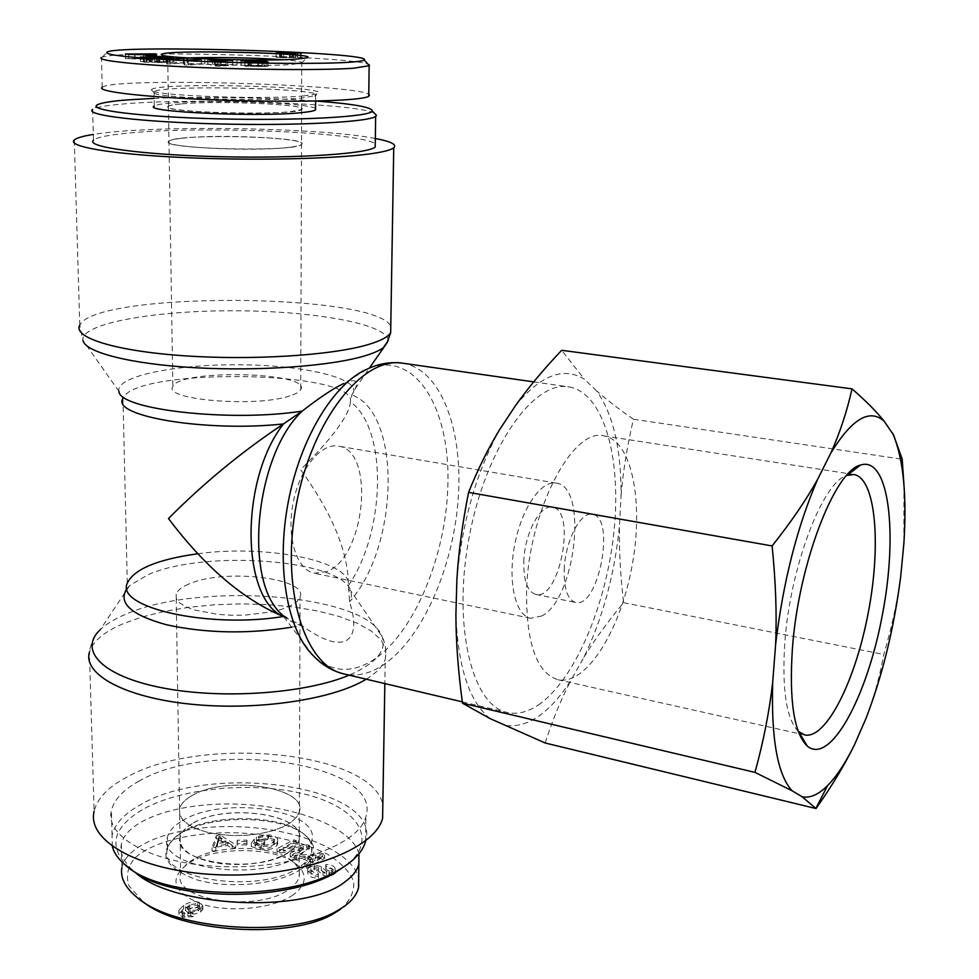 <?xml version="1.0" encoding="UTF-8"?>
<svg xmlns="http://www.w3.org/2000/svg" width="979" height="979" viewBox="0 0 979 979"><rect width="100%" height="100%" fill="white"/><g stroke="black" fill="none" stroke-linecap="round" stroke-linejoin="round"><path stroke-width="0.73" stroke-dasharray="4.89 3.67" d="M197.648 553.784C266.288 544.153 352.134 561.04 348.426 585.589C385.726 531.597 387.953 428.741 350.396 401.794C349.515 414.961 332.909 437.576 300.59 469.651C332.358 513.473 348.304 552.119 348.426 585.589L349.589 601.73C356.099 622.399 354.924 635.383 346.064 640.682C336.495 645.124 321.626 639.985 301.446 625.251L283.604 616.599M126.964 588.514L129.803 585.418L148.722 574.367C206.581 549.317 341.818 559.707 350.8 590.814L351.51 596.26L349.589 601.73C398.942 547.041 402.161 412.881 351.84 394.929C364.898 379.901 309.951 365.718 244.175 364.837C178.496 363.613 114.935 375.973 118.948 391.355L122.975 398.416C134.38 367.052 357.47 370.551 350.396 401.794L351.84 394.929L355.181 388.847C358.241 381.786 356.111 379.35 348.781 381.516L343.543 383.609L367.81 368.826C414.141 349.625 449.19 405.796 447.966 480.726C447.379 555.485 412.575 638.528 368.85 662.612C348.659 673.442 330.217 671.227 313.549 655.967L282.111 614.628L289.674 619.058M538.254 705.051C574.832 680.209 606.601 604.606 614.029 531.046C621.653 457.536 603.602 392.298 568.701 386.876C533.457 380.305 485.853 447.623 469.235 536.688C452.2 625.679 471.964 705.724 507.171 712.467C517.193 714.682 527.559 712.21 538.254 705.051M366.207 679.181C376.499 672.879 382.85 666.271 385.249 659.356L385.897 649.505L381.149 639.997L371.408 631.137L357.164 623.207L339.04 616.44L317.71 610.994L293.884 607.029L268.332 604.63L241.825 603.859L215.147 604.741L189.106 607.261L164.496 611.361L142.114 616.954L122.754 623.892C103.811 632.055 92.687 641.465 89.419 652.124L94.119 811.261C97.239 798.509 108.02 787.189 126.475 777.314C201.417 734.691 371.996 751.334 382.838 804.493M375.324 138.504C319.582 127.331 151.329 124.737 93.323 134.429M289.882 395.883C256.314 407.643 162.477 399.873 172.842 386.509C179.169 368.716 312.032 371.959 300.737 389.63C299.525 391.894 295.915 393.974 289.882 395.883M290.286 147.168C255.458 152.1 158.035 147.193 168.951 141.209C175.694 133.156 313.182 136.509 301.532 144.451C300.296 145.467 296.539 146.373 290.286 147.168M327.157 571.479L314.296 573.217C296.759 569.962 286.419 537.618 293.015 503.39C299.366 469.112 320.794 442.765 338.306 446.143C375.508 449.985 365.534 556.757 327.157 571.479M541.876 615.95L530.618 618.3C515.468 615.583 507.599 581.771 514.611 545.266C521.403 508.725 541.081 480.102 556.17 483.112C588.33 486 575.75 598.879 541.876 615.95M188.666 584.096C181.605 587.094 177.419 590.472 176.134 594.204L176.269 598.524L179.426 602.734L185.484 606.613L194.209 609.954L217.852 614.396L231.57 615.228L245.619 615.069L271.819 611.851L282.625 608.987L291.167 605.463L297.053 601.473L300.051 597.227C308.985 577.891 223.188 568.163 188.666 584.096M191.615 795.841C184.786 799.77 180.772 804.138 179.549 808.96L179.695 814.516L182.767 819.9L188.641 824.844L197.085 829.091L207.695 832.395L219.932 834.597L233.186 835.576L246.757 835.258L259.937 833.68L272.052 830.926L282.49 827.145L290.751 822.544L296.441 817.367L299.354 811.885C308.042 786.908 224.937 775.013 191.615 795.841C184.811 799.77 180.785 804.138 179.561 808.96L179.708 814.516L182.779 819.9L188.653 824.844L197.097 829.078L207.695 832.395L219.945 834.597L233.186 835.564L246.757 835.246L259.937 833.667L272.052 830.914L282.478 827.133L290.739 822.544L296.429 817.367L299.329 811.885C308.018 786.92 224.95 775.025 191.627 795.841M192.006 823.731C185.227 827.769 181.225 832.272 180.014 837.229L180.16 842.943L183.22 848.475L189.069 853.541L197.477 857.898L208.025 861.287L220.214 863.551L233.394 864.53L246.904 864.2L260.022 862.56L272.076 859.721L282.466 855.83L290.677 851.094L296.343 845.783L299.244 840.141C307.895 814.455 225.182 802.29 192.006 823.731M347.863 864.078C378.995 838.024 356.111 806.72 304.665 794.104C253.512 781.205 181.935 787.544 142.922 809.352C112.365 827.512 107.739 846.957 129.032 867.712L130.966 869.242M112.328 846.468L112.083 835.332C114.788 824.024 124.052 813.928 139.899 805.056C211.782 761.699 381.357 786.223 365.754 840.728M139.373 780.985C123.452 789.625 114.139 799.464 111.41 810.502C104.374 837.889 155.881 865.203 225.427 866.733C294.887 868.606 359.293 844.118 365.889 816.719C383.438 763.167 212.015 738.423 139.373 780.985M182.143 820.843C222.49 795.07 322.054 809.755 311.665 840.875C310.306 846.003 306.305 850.8 299.635 855.267C262.091 883.168 155.906 868.14 167.372 837.351C168.853 831.269 173.772 825.762 182.143 820.843M192.129 823.767C185.386 827.781 181.396 832.248 180.16 837.18C170.676 862.585 257.771 875.006 288.989 852.146C294.618 848.414 297.995 844.387 299.109 840.08C307.626 814.491 225.182 802.401 192.129 823.767M197.746 907.092L199.692 909.222L198.125 910.996L190.048 912.11L187.87 909.87L189.204 908.328L197.746 907.092L197.697 903.531L199.655 905.648L198.088 907.423L189.999 908.536L187.821 906.297L189.155 904.755L197.697 903.531M193.291 916.638L190.709 915.659L184.211 916.234L182.461 915.145L182.216 913.835L185.594 910.299L188.8 913.493L190.44 913.884L195.017 913.958L199.398 912.771L202.898 909.454L199.471 906.016C194.797 904.388 189.522 905.355 183.66 908.928L179.022 913.737L182.694 917.421L193.291 916.638L193.242 913.04L190.66 912.073L184.162 912.648L182.4 911.559L182.155 910.25L185.533 906.725L188.751 909.907L190.379 910.299L194.968 910.372L199.349 909.197L202.861 905.881L199.422 902.454C194.748 900.827 189.473 901.806 183.599 905.367L178.961 910.152L182.632 913.823L193.242 913.04M185.594 910.299L185.533 906.725M182.461 915.145L182.4 911.559M187.882 916.515L187.821 912.93M190.709 915.659L190.66 912.073M218.904 839.835L225.978 844.534L217.399 845.648L218.868 836.482L225.941 841.169L217.362 842.283L218.868 836.482M217.399 845.648L217.362 842.283M221.413 841.72L221.376 838.367M225.978 844.534L225.941 841.169M235.768 848.059L219.994 838.477L216.396 838.942L212.039 851.167L215.882 850.665L216.995 846.957L227.593 845.575L232.231 848.524L235.768 848.059L235.743 844.681L219.957 835.136L216.371 835.601L212.002 847.777L215.845 847.276L216.971 843.592L227.569 842.209L232.207 845.146L235.743 844.681M232.231 848.524L232.207 845.146M227.593 845.575L227.569 842.209M216.995 846.957L216.971 843.592M215.882 850.665L215.845 847.276M212.039 851.167L212.002 847.777M216.396 838.942L216.371 835.601M219.994 838.477L219.957 835.136M263.743 845.061L264.685 843.763L254.295 842.466L251.309 846.505L260.255 849.515C268.442 850.298 273.998 848.952 276.922 845.464L277.62 844.008C278.134 841.034 275.16 839.125 268.711 838.281L256.363 840.239L259.007 840.949L267.793 839.492C272.076 840.178 274.23 841.23 274.255 842.65L273.618 844.963C271.085 847.838 267.01 848.928 261.405 848.218L255.042 846.174L256.535 844.155L263.743 845.061L263.743 841.695L264.685 840.41L254.283 839.113L251.285 843.139L260.243 846.137C268.43 846.921 273.985 845.587 276.922 842.111L277.62 840.655C278.134 837.694 275.16 835.785 268.699 834.94L256.351 836.886L259.007 837.608L267.793 836.152C272.076 836.837 274.23 837.889 274.255 839.297L273.618 841.597C271.073 844.473 266.998 845.55 261.393 844.853L255.029 842.809L256.522 840.79L263.743 841.695M256.535 844.155L256.522 840.79M255.042 846.174L255.029 842.809M274.255 842.65L274.255 839.297M259.007 840.949L259.007 837.608M256.363 840.239L256.351 836.886M251.309 846.505L251.285 843.139M254.295 842.466L254.283 839.113M264.685 843.763L264.685 840.41M318.383 877.906L318.175 876.389L313.439 875.728L311.102 873.733L310.857 872.069L314.418 870.025L318.579 871.151L323.021 875.361L329.311 876.633L335.21 873.537L335.099 871.885C333.888 869.119 330.767 867.835 325.738 868.018L325.995 869.523L332.028 872.056L332.15 873.39L329.03 875.091L326.533 874.798L321.283 870.037L314.222 868.508L307.712 871.946L307.798 873.464C309.046 876.694 312.582 878.175 318.383 877.906L318.199 872.938L313.464 872.265L310.943 869.866L310.869 868.63L314.443 866.599L318.603 867.712L323.046 871.91L329.348 873.182L335.234 870.086L335.136 868.446C333.925 865.693 330.804 864.408 325.762 864.592L326.019 866.097L332.052 868.618L332.175 869.939L329.066 871.64L326.558 871.359L321.308 866.611L314.247 865.081L307.736 868.508L307.81 870.013C309.07 873.231 312.595 874.712 318.408 874.443M326.533 874.798L326.558 871.359M325.995 869.523L326.019 866.097M325.738 868.018L325.762 864.592M323.021 875.361L323.046 871.91M318.579 871.151L318.603 867.712M318.175 876.389L318.199 872.938M321.369 858.314L312.362 862.817L308.042 859.354L321.369 858.314L321.393 854.924L312.387 859.403L308.067 855.952L321.393 854.924M308.042 859.354L308.067 855.952M317.685 859.978L317.71 856.576M312.362 862.817L312.387 859.403M306.574 868.202L324.649 858.399L322.813 856.955L294.752 858.62L296.637 860.149L305.056 859.562L310.38 863.845L304.787 866.758L306.574 868.202L306.586 864.775L324.673 855.01L322.837 853.566L294.752 855.218L296.649 856.747L305.069 856.16L310.392 860.431L304.799 863.331L306.586 864.775M304.787 866.758L304.799 863.331M310.38 863.845L310.392 860.431M305.056 859.562L305.069 856.16M296.637 860.149L296.649 856.747M294.752 858.62L294.752 855.218M322.813 856.955L322.837 853.566M324.649 858.399L324.673 855.01M292.733 857.775L309.437 848.769L306.733 847.802L283.188 851.032L296.307 844.057L293.81 843.164L277.045 852.048L279.737 853.027L303.355 849.784L290.2 856.845L292.733 857.775L292.733 854.373L309.45 845.403L306.745 844.436L283.188 847.655L296.319 840.704L293.822 839.811L277.045 848.671L279.737 849.65L303.368 846.407L290.2 853.455L292.733 854.373M290.2 856.845L290.2 853.455M303.355 849.784L303.368 846.407M279.737 853.027L279.737 849.65M277.045 852.048L277.045 848.671M293.81 843.164L293.822 839.811M296.307 844.057L296.319 840.704M283.188 851.032L283.188 847.655M306.733 847.802L306.745 844.436M309.437 848.769L309.45 845.403M246.916 844.889L246.989 843.494L237.212 843.592L237.126 844.987L246.916 844.889L246.977 840.129L237.187 840.227L237.102 841.622L246.904 841.524M237.126 844.987L237.102 841.622M237.212 843.592L237.187 840.227M246.989 843.494L246.977 840.129M340.374 909.381C350.237 900.668 354.667 891.318 353.639 881.333C349.54 871.445 340.631 862.291 326.937 853.896C302.548 841.94 273.165 834.916 238.79 832.848C194.295 831.514 154.033 840.973 135.2 857.665C127.723 866.452 125.667 875.862 129.02 885.897L143.179 901.867M293.064 894.928C273.63 908.683 229.465 913.162 201.197 903.947C172.328 892.053 168.241 878.396 188.971 862.976C216.126 845.342 279.101 846.872 297.885 865.632C307.7 875.361 306.097 885.126 293.064 894.928M299.598 866.843C262.127 895.051 156.15 879.901 167.58 848.769C168.975 842.907 173.528 837.559 181.225 832.725C211.574 812.594 285.207 814.393 305.693 835.772C311.028 840.912 312.999 846.419 311.603 852.281C310.257 857.469 306.256 862.315 299.598 866.843M301.214 869.095C315.752 858.448 317.808 847.79 307.406 837.143C286.345 815.189 210.889 813.353 179.72 834.022C156.885 851.277 162.233 866.439 195.739 879.485C228.523 889.581 279.101 884.416 301.214 869.095M358.926 853.81C352.477 828.001 297.31 806.378 239.011 804.2C180.687 801.752 126.756 818.958 121.372 844.167C119.499 853.455 123.856 862.658 134.453 871.751M121.861 867.651C127.919 840.092 188.727 822.115 250.954 827.488C313.023 832.248 365.693 859.978 358.473 887.977M289.05 889.311C294.655 885.432 298.02 881.247 299.133 876.78C300.272 871.628 298.448 866.807 293.627 862.328C276.311 844.975 217.779 843.555 192.679 859.856C185.863 864.053 181.837 868.728 180.601 873.88C171.166 900.264 257.954 913.052 289.05 889.311M182.473 138.198C219.504 133.731 310.955 138.406 301.52 144.451C296.356 152.43 155.991 149.004 168.963 141.209C170.395 140.034 174.898 139.03 182.473 138.198M181.996 103.835C219.21 100.323 311.114 104.569 301.63 109.513C296.453 116.073 155.343 112.634 168.412 106.258C169.844 105.304 174.372 104.496 181.996 103.835M154.144 98.365C201.711 96.456 268.846 97.582 315.568 101.021L315.593 95.648C329.58 88.489 162.514 84.414 154.033 91.696L153.63 92.124C146.458 97.435 261.821 102.097 302.168 97.998L315.593 95.648M374.198 113.013C355.206 103.297 195.384 97.643 124.345 103.884C109.134 105.12 99.148 106.687 94.376 108.547L92.65 109.477L93.482 140.168C96.762 137.476 107.262 135.224 124.994 133.413C198.052 125.434 364.2 132.177 375.251 144.035M315.532 108.559C310.037 102.966 211.807 99.295 171.031 103.04C161.633 103.835 156.04 104.826 154.278 106.001L154.033 91.696M182.131 103.847C219.259 100.335 310.943 104.582 301.471 109.513L290.188 111.692C255.286 115.595 157.631 111.141 168.572 106.27C170.003 105.304 174.519 104.496 182.131 103.847M281.83 57.7L291.779 57.59L279.541 57.382L281.83 57.7L281.83 53.576M300.284 53.209L300.272 57.492L276.127 57.259L289.735 56.635L300.272 57.492M283.812 52.854L283.812 57.002M292.782 52.585L292.77 56.843M297.2 53.062L297.188 57.333M143.472 54.163L143.558 58.642L128.726 58.716L143.558 58.642M128.628 54.396L128.726 58.716M134.588 54.604L134.674 58.899M143.766 54.934L143.84 59.217M156.591 55.375L156.811 59.89L125.422 58.544L155.869 58.312L146.838 58.618L147.205 59.327L156.664 59.658M156.738 55.387L156.811 59.89M147.119 55.044L147.205 59.327M146.764 55.032L146.838 58.618M155.942 54.102L156.016 58.556M155.796 54.102L155.869 58.312M125.324 54.053L125.422 58.544M125.41 54.286L125.508 58.789M154.449 57.112L154.523 61.322L159.748 61.836L149.163 61.175L158.745 60.967L173.369 62.264L143.411 62.203L140.621 61.628L143.95 61.31L157.448 62.595L169.489 62.154L154.523 61.322M159.675 57.259L159.748 61.836M159.234 56.66L159.32 61.224M157.374 58.202L157.448 62.595M146.826 56.917L146.911 61.506M143.876 57.639L143.95 61.31M158.671 56.672L158.745 60.967M149.077 56.598L149.163 61.175M156.603 57.32L156.677 61.91M266.08 60.955L266.092 65.581L244.946 65.275L267.989 66.535L244.934 66.193L263.951 66.376L241.005 65.201L266.092 65.581M262.115 61.542L262.127 66.193M248.813 61.91L248.825 66.193M244.921 61.518L244.934 66.193M261.931 61.53L261.944 65.936M249.584 61.236L249.608 65.654M262.286 60.955L262.299 65.581M215.27 61.347L215.294 64.969L218.305 65.948L226.002 65.25L215.294 64.969M218.256 61.444L218.305 65.948M220.973 61.408L221.009 65.666M225.965 61.028L226.002 65.25M232.659 60.514L232.684 64.687L237.077 64.81L219.932 66.193L215.38 66.058L207.805 64.014L232.684 64.687M237.053 60.184L237.077 64.81M227.703 60.894L227.74 65.103M214.536 61.163L214.56 64.749M212.492 60.625L212.516 64.137M207.756 59.389L207.805 64.014M215.331 61.371L215.38 66.058M219.883 61.493L219.932 66.193M201.307 59.499L201.356 63.696L204.782 63.868L188.152 65.128L184.444 64.932L183.342 63.207L166.663 64.014L183.514 62.766L187.16 62.962L188.311 64.675L201.356 63.696M204.733 59.254L204.782 63.868M188.262 60.441L188.311 64.675M187.136 60.404L187.16 62.962M183.465 58.875L183.514 62.766M166.589 59.352L166.663 64.014M170.028 59.523L170.101 64.186M183.281 58.593L183.342 63.207M184.382 60.257L184.444 64.932M188.09 60.453L188.152 65.128M149.2 56.109L149.273 59.976L152.761 60.661L145.59 59.976L149.273 59.976M152.675 56.109L152.761 60.661M145.504 55.46L145.59 59.976M148.979 56.109L149.065 60.661M304.004 95.881C262.592 100.017 143.913 95.244 151.402 89.872C153.226 81.808 339.725 86.36 316.841 93.911L304.004 95.881M102.22 87.29C114.494 76.374 388.345 85.406 368.74 96.334M369.45 65.691C380.476 57.32 122.155 49.256 102.257 57.149L101.412 57.504M282.368 59.719C297.078 60.833 303.551 61.971 301.777 63.121L290.408 64.614C256.314 67.074 160.409 63.464 167.385 60.062L167.678 59.854C169.587 58.997 176.147 58.373 187.344 57.957M798.277 731.399C786.321 718.819 781.842 689.216 784.828 642.603C790.029 567.441 822.519 482.353 846.639 475.488M526.58 590.704C526.115 643.117 536.541 672.793 557.871 679.72C585.907 685.851 619.915 631.382 631.773 567.404C644.084 503.524 632.287 440.391 603.957 435.875C572.544 427.162 528.427 511.417 526.58 590.704M900.717 576.35C897.327 601.669 891.685 627.698 883.768 654.437C879.729 676.758 873.819 698.039 866.048 718.28M903.972 484.984L903.874 543.467M583.876 657.313C594.902 639.385 608.143 621.163 623.611 602.685C620.405 575.64 619.009 550.125 619.45 526.151C614.665 574.257 602.807 617.969 583.876 657.313L570.647 680.821C548.999 714.009 526.788 728.829 504.014 725.268M621.053 495.374C623.085 471.499 627.209 446.106 633.401 419.22C619.022 409.271 606.735 399.811 596.566 390.817C613.123 414.105 621.286 448.957 621.053 495.374L619.45 526.151M515.358 405.808C540.714 375.104 563.733 366.256 584.426 379.265L561.677 350.298M545.144 742.988C552.56 720.128 561.065 699.398 570.647 680.821M490.051 718.574C469.467 702.102 458.074 667.666 455.896 615.253M456.863 579.898C461.966 522.505 476.222 472.404 499.657 429.585M596.566 390.817L584.426 379.265M523.777 561.922C524.389 533.934 540.298 503.989 552.303 507.232C576.888 509.826 559.658 600.984 535.819 594.424C527.595 591.781 523.581 580.939 523.777 561.922M564.198 569.729C565.018 541.46 580.669 511.111 592.283 514.293C616.085 516.741 598.671 608.865 575.628 602.452C567.673 599.846 563.867 588.942 564.198 569.729M633.401 419.22L902.185 459.237M623.611 602.685L883.768 654.437M402.614 363.185C441.774 369.156 464.144 432.314 457.891 502.937C451.857 573.596 418.486 645.442 378.347 667.959C366.623 674.445 355.132 676.428 343.886 673.919M291.669 627.209L301.446 625.251C294.434 623.904 287.997 620.368 282.111 614.628M122.975 398.416L127.294 583.178L129.803 585.418L100.286 629.619C106.111 624.1 114.335 619.095 124.945 614.604C199.398 580.988 368.031 594.314 381.994 636.509C387.121 650.399 376.169 663.272 349.148 675.155M388.186 340.655C388.296 324.171 314.051 310.857 234.311 310.771C154.596 310.392 79.825 323.559 82.958 340.423L79.764 325.175C95.514 291.142 375.349 292.819 390.78 326.24M198.125 910.996L198.088 907.423M190.048 912.11L189.999 908.536M189.204 908.328L189.155 904.755M182.694 917.421L182.632 913.823M178.973 914.362L178.912 910.776M183.66 908.928L183.599 905.367M199.471 906.016L199.422 902.454M200.842 911.963L200.805 908.39M188.8 913.493L188.751 909.907M184.211 916.234L184.162 912.648M218.378 842.295L218.354 838.942M261.405 848.218L261.393 844.853M273.618 844.963L273.618 841.597M267.793 839.492L267.793 836.152M268.711 838.281L268.699 834.94M276.922 845.464L276.922 842.111M260.255 849.515L260.243 846.137M307.798 873.464L307.81 870.013M314.222 868.508L314.247 865.081M321.283 870.037L321.308 866.611M329.03 875.091L329.066 871.64M332.028 872.056L332.052 868.618M335.099 871.885L335.136 868.446M329.311 876.633L329.348 873.182M314.418 870.025L314.443 866.599M310.93 873.305L310.943 869.866M315.74 858.816L315.752 855.413M290.335 53.71L290.335 57.749M289.441 52.988L289.429 57.271M281.034 52.915L281.034 57.198M297.628 52.854L297.628 56.868M289.747 52.56L289.735 56.635M280.104 52.988L280.104 56.88M280.19 53.49L280.19 57.798M293.504 53.612L293.492 57.908M291.852 53.674L291.852 57.21M295.78 52.695L295.768 56.953M134.992 54.212L135.09 58.691M167.128 57.1L167.201 61.665M163.322 58.202L163.395 62.546M146.299 57.822L146.385 62.13M143.326 57.59L143.411 62.203M166.002 58.165L166.075 62.778M170.101 58.03L170.15 61.591M250.612 60.465L250.624 64.859M241.115 60.71L241.14 65.348M248.017 61.2L248.042 65.85M263.938 61.714L263.951 66.376M257.758 62.154L257.771 66.609M258.725 62.154L258.737 66.841M267.842 61.922L267.842 66.376M245.007 61.077L245.019 65.36M251.579 60.465L251.603 65.091M217.13 61.42L217.167 65.532M462.333 701.882L507.171 712.467M533.702 381.883L568.701 386.876M348.316 589.407L350.8 590.814L381.994 636.509C385.506 643.325 386.595 650.949 385.249 659.356L384.845 683.587M100.286 629.619C94.241 636.215 90.619 643.717 89.419 652.124M355.181 388.847L369.352 368.141M118.948 391.355L82.958 340.423M79.764 325.175L74.294 139.997M168.412 106.258L172.842 386.509M301.63 109.513L300.737 389.63M556.17 483.112L338.306 446.143M530.618 618.3L314.296 573.217M299.244 840.141L300.051 597.227M179.549 808.96L176.134 594.204M180.014 837.229L179.561 808.96M129.032 867.712L125.336 865.057M365.546 840.875L365.889 816.719M112.083 835.332L111.41 810.502M199.692 909.222L199.655 905.648M187.87 909.87L187.821 906.297M178.961 910.152L179.022 913.737M202.861 905.881L202.898 909.454M182.155 910.25L182.216 913.835M218.696 841.083L218.66 837.73M274.23 840.337L274.23 843.69M277.62 840.655L277.62 844.008M307.736 868.508L307.712 871.946M332.175 869.939L332.15 873.39M335.234 870.086L335.21 873.537M310.869 868.63L310.857 872.069M181.225 832.725L179.72 834.022M305.693 835.772L307.406 837.143M311.603 852.281L311.665 840.875M167.58 848.769L167.372 837.351M136.925 897.327L141.404 900.484M121.372 844.167L121.959 867.663M192.679 859.856L188.971 862.976M293.627 862.328L297.885 865.632M180.16 837.18L180.601 873.88M299.109 840.08L299.133 876.78M98.536 104.276L94.376 108.547M291.791 53.674L291.779 57.59M279.541 53.453L279.541 57.382M301.312 57.333L301.336 53.062M276.127 57.259L276.127 53.062M295.401 57.7L295.413 53.404M169.489 62.154L169.416 58.055M144.488 61.738L144.402 57.688M140.621 61.628L140.535 57.149M173.369 62.264L173.307 57.688M241.005 65.201L240.981 60.661M264.024 66.45L264.012 62.142M267.989 66.535L267.989 61.873M244.946 65.275L244.934 61.077M314.7 96.052L316.841 93.911M153.63 92.124L151.402 89.872M102.257 57.149L107.506 51.814M102.208 87.302L101.461 57.504M301.238 63.329L306.635 57.92M167.385 60.062L162.575 55.167M301.471 109.513L301.777 63.121M168.572 106.27L167.678 59.854M557.871 679.72L799.17 733.724M799.99 733.907L804.652 734.948M603.957 435.875L848.328 473.665M849.16 473.787L853.872 474.521M535.819 594.424L575.628 602.452M552.303 507.232L592.283 514.293"/><path stroke-width="1.47" d="M343.543 383.609C333.276 388.455 319.497 397.633 302.193 411.107L283.494 423.931C242.058 451.503 203.718 483.039 168.486 518.54C204.978 567 243.269 599.662 283.359 616.513C208.503 628.799 115.204 607.494 127.294 583.178C133.964 569.166 157.411 559.376 197.648 553.784M382.838 804.493L382.605 818.309C375.128 849.172 302.327 877.049 223.383 874.932C144.354 873.182 86.225 842.111 94.119 811.261M283.604 616.599L283.359 616.513C240.956 599.295 239.635 479.526 283.494 423.931C206.361 432.4 110.321 416.099 122.975 398.416M93.323 134.429C82.97 136.081 76.631 137.929 74.294 139.997C66.792 146.373 109.844 154.021 180.173 157.399C250.343 160.813 333.105 159.075 370.307 153.825C383.193 152.014 391.013 150.007 393.742 147.805C397.18 144.586 391.037 141.49 375.324 138.504M130.966 869.242C168.058 901.047 285.476 903.005 335.014 872.742L347.863 864.078M365.754 840.728L365.546 841.524C362.646 851.926 353.517 861.508 338.147 870.258C286.101 902.136 161.449 899.089 125.336 865.057C118.361 859.183 114.029 852.99 112.328 846.468M143.179 901.867C180.846 932.95 291.84 939.461 333.631 913.603L340.374 909.381M134.453 871.751C171.888 907.435 304.946 914.141 344.73 882.018C352.416 876.535 357.115 870.588 358.84 864.188L358.926 853.81M358.473 887.977C356.784 894.537 352.134 900.619 344.522 906.224L337.388 910.678C292.085 938.457 173.883 930.417 136.925 897.327C125.165 887.574 120.148 877.686 121.861 867.651M154.278 106.001C140.792 111.912 260.096 117.345 302.119 112.561C309.56 111.814 314.026 110.945 315.519 109.942L315.568 100.996C352.942 103.823 371.849 107.139 372.265 110.97C371.555 116.721 299.574 120.87 219.516 118.875C139.348 116.954 83.496 109.685 98.536 104.276C103.125 102.514 112.781 101.045 127.515 99.882L154.144 98.365M92.65 109.477C84.072 115.094 141.049 122.081 219.027 123.954C296.906 125.887 368.74 122.045 375.642 116.391L376.499 115.449L374.198 113.013M375.251 144.035L375.214 147.058C368.324 153.764 296.821 158.622 219.308 156.689C141.71 154.829 84.965 146.85 93.482 140.168M315.519 109.942L315.532 108.559M281.83 53.404L291.791 53.294L281.034 52.915L279.541 53.086L281.83 53.576M283.812 52.719L295.413 53.404L280.19 53.49L276.127 52.976L289.747 52.389L301.336 53.062L283.812 52.854M128.628 54.224L143.754 54.714L128.628 54.396M156.591 55.154L125.324 54.053L155.783 53.857L146.752 54.151L147.119 54.836L156.591 55.375M146.752 54.151L146.764 55.032M158.671 56.415L173.307 57.688L166.002 58.165L140.523 57.039L163.322 57.932L169.416 57.565L167.128 57.1L149.077 56.598L158.671 56.672M143.864 56.733L143.876 57.639M249.584 61.004L267.989 61.873L244.921 61.518L264.012 61.787L241.115 60.71L250.6 60.245L266.08 60.955L251.579 60.465L244.921 60.637L249.584 61.236M218.256 61.261L225.965 60.6L215.258 60.319L218.256 61.444M215.258 60.319L215.27 61.347M232.659 60.062L215.331 61.371L207.756 59.389L232.659 60.514M214.523 60.098L214.536 61.163M212.48 59.511L212.492 60.625M201.307 59.07L188.09 60.453L184.382 60.257L183.281 58.593L166.589 59.352L183.452 58.177L187.099 58.361L188.249 60.013L201.307 59.499M187.099 58.361L187.136 60.404M183.452 58.177L183.465 58.875M149.187 55.46L152.675 56.109L145.504 55.46L149.187 55.46L149.2 56.109M348.842 62.289C320.635 64.112 251.517 63.635 192.643 61.016C130.293 57.92 101.914 54.848 107.506 51.814C124.835 44.618 375.324 52.364 364.115 60C363.111 60.918 358.02 61.677 348.842 62.289M294.985 59.217L306.635 57.92C324.832 53.123 164.839 49.207 161.792 54.371C153.972 57.871 258.15 61.726 294.985 59.217M369.132 66.058L368.74 96.334C366.88 97.435 361.655 98.389 353.076 99.197C324.135 101.951 254.271 101.926 194.295 98.989C134.147 96.064 96.187 90.949 102.22 87.29M101.412 57.504C95.942 60.38 133.168 64.638 193.964 67.257C254.148 69.913 324.196 70.28 353.443 68.249L369.45 65.691L364.115 60M187.344 57.957C212.627 57.002 257.367 57.834 282.368 59.719M792.403 648.661C789.037 700.658 794.006 733.136 807.296 746.096C830.412 765.541 867.321 696.399 882.397 614.775C898.147 533.274 889.018 455.431 860.406 465.098C834.463 470.923 798.277 565.152 792.403 648.661M846.639 475.488L853.872 474.521C875.728 478.095 881.394 544.189 868.373 612.12C855.707 680.124 826.313 739.586 804.652 734.948L798.277 731.399M884.159 421.215C869.609 408.182 851.828 418.816 830.804 453.142C839.982 432.583 847.055 411.156 852.011 388.871C865.962 400.986 876.682 411.767 884.159 421.215L893.619 435.068L902.185 459.237L903.972 484.984M817.477 479.612C797.065 527.106 783.114 581.991 775.637 644.255C776.898 614.176 775.723 581.404 772.101 545.939C790.836 522.382 805.962 500.269 817.477 479.612L830.804 453.142M772.688 682.412C771.085 738.655 777.534 774.768 792.035 790.738L754.968 772.382C763.412 741.727 769.323 711.745 772.688 682.412L775.637 644.255M802.131 796.784C810.074 798.362 818.554 794.618 827.585 785.562C836.849 776.139 845.893 762.372 854.74 744.248C844.938 764.452 832.028 785.88 815.996 808.544L802.131 796.784L792.035 790.738M892.432 433.024L893.692 435.753C903.507 460.24 906.909 496.133 903.874 543.467L900.717 576.35C894.121 627.808 882.568 675.118 866.048 718.28L854.74 744.248M852.011 388.871L561.677 350.298C543.786 369.12 528.354 387.623 515.358 405.808L499.657 429.585C488.215 448.37 477.85 469.308 468.586 492.376C462.406 523.3 458.502 552.474 456.863 579.898L455.896 615.253C456.043 642.799 458.245 672.12 462.504 703.216L490.051 718.574L545.144 742.988L815.996 808.544M468.586 492.376L772.101 545.939M462.504 703.216L754.968 772.382M402.614 363.185C390.633 361.679 379.032 363.564 367.81 368.826C334.328 382.569 300.345 437.662 288.156 502.472C275.858 567.245 287.385 630.953 313.549 655.967C322.067 664.961 332.187 670.945 343.886 673.919C304.445 666.05 280.214 588.624 296.441 504.038C312.203 419.355 363.025 356.111 402.614 363.185L533.702 381.883M282.111 614.628C243.049 581.967 254.846 455.321 302.193 411.107C230.848 422.39 119.034 409.65 118.948 391.355M349.148 675.155C305.729 693.585 221.952 699.618 162.049 687.809C101.865 676.146 78.039 650.289 100.286 629.619M89.419 652.124C82.836 674.274 124.48 697.44 190.709 704.17C256.779 711.048 333.362 699.52 366.207 679.181M126.964 588.514C117.688 602.819 130.856 614.898 166.442 624.749C205.982 633.34 247.724 634.159 291.669 627.209M82.958 340.423C85.038 352.293 130.599 364.09 194.992 367.725C259.288 371.396 331.037 366.085 364.677 355.879C373.158 353.333 379.362 350.629 383.291 347.753L388.186 340.655M390.78 326.24L390.67 332.774C387.978 337.021 380.341 340.998 367.786 344.694C331.514 355.45 251.175 360.578 183.012 355.707C114.69 350.91 72.654 337.437 79.764 325.175M291.852 52.927L291.852 53.674M170.077 57.027L170.101 58.03M343.886 673.919L462.333 701.882M384.845 683.587L382.605 818.309M369.352 368.141L386.938 342.931L390.67 332.774L393.742 147.805M335.014 872.742L338.147 870.258M365.546 841.524L365.546 840.875M337.388 910.678L333.631 913.603M358.84 864.188L358.534 887.977M372.265 110.97L376.499 115.449M375.642 116.391L375.214 147.058M162.575 55.167L161.792 54.371M798.754 731.839L807.296 746.096M847.251 475.256L860.406 465.098M799.17 733.724L799.99 733.907M848.328 473.665L849.16 473.787M827.585 785.562L815.874 808.385M893.692 435.753L893.619 435.068"/></g></svg>
